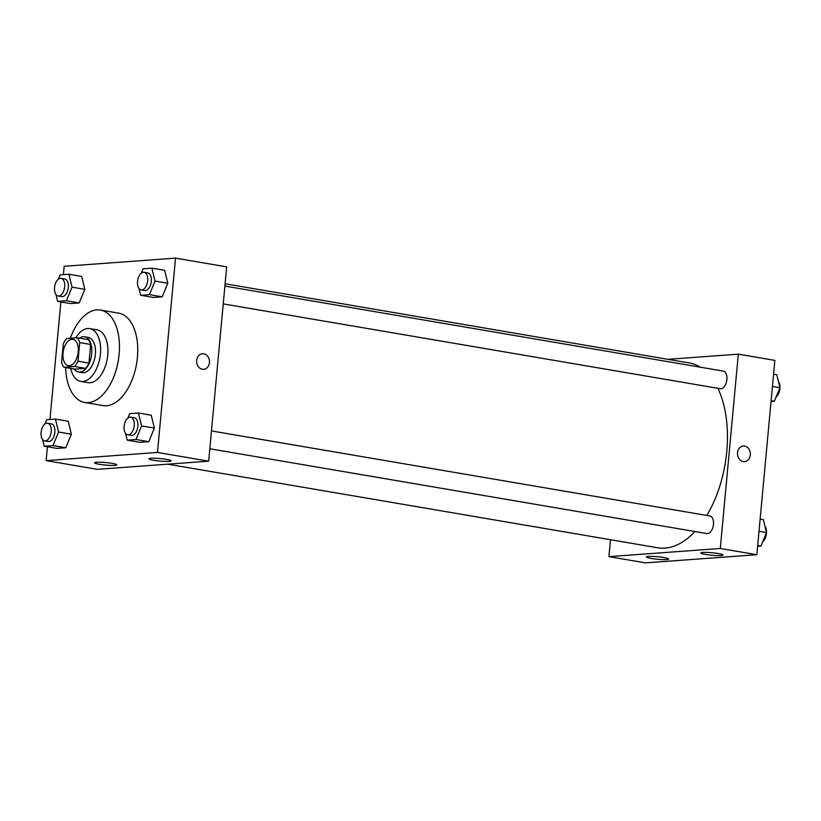 <?xml version="1.0" encoding="UTF-8"?>
<svg xmlns="http://www.w3.org/2000/svg" width="821" height="821" viewBox="0 0 821 821"><rect width="100%" height="100%" fill="white"/><g stroke="black" fill="none" stroke-linecap="round" stroke-linejoin="round"><path stroke-width="1.23" d="M78.221 351.952A13.393 7.461 99.7 0 1 68.379 365.714A13.393 7.461 99.7 0 1 63.279 351.255A13.393 7.461 99.7 0 1 72.884 339.309A13.393 7.461 99.7 0 1 78.221 351.952M77.287 337.77L66.634 338.55A17.282 9.626 99.7 0 0 63.268 343.814L61.544 362.41A17.282 9.626 99.7 0 0 63.976 367.254L74.629 366.474A17.282 9.626 99.7 0 0 77.995 361.199L79.719 342.614A17.282 9.626 99.7 0 0 77.287 337.77L88.247 339.637A17.282 9.626 99.7 0 1 90.679 344.481L79.719 342.614M63.976 367.254L74.937 369.122L85.589 368.342L74.629 366.474M90.679 344.481L88.955 363.077L77.995 361.199M88.955 363.077A17.282 9.626 99.7 0 1 85.589 368.342M74.239 369.009A17.857 9.944 -80.3 0 0 78.59 371.985A17.857 9.944 -80.3 0 0 79.955 372.046A17.857 9.944 -80.3 0 0 91.583 354.846A17.857 9.944 -80.3 0 0 84.594 336.774A17.857 9.944 -80.3 0 0 79.504 338.149M84.594 336.774L88.247 337.4A17.857 9.944 99.7 0 1 95.369 354.262A17.857 9.944 99.7 0 1 83.609 372.672A17.857 9.944 99.7 0 1 82.244 372.601L78.59 371.985M70.678 368.393A26.785 14.922 -80.3 0 0 80.745 381.406A26.785 14.922 -80.3 0 0 82.788 381.498A26.785 14.922 -80.3 0 0 100.224 355.709A26.785 14.922 -80.3 0 0 89.756 328.605A26.785 14.922 -80.3 0 0 75.737 337.883M80.745 381.406L88.052 382.658A26.785 14.922 -80.3 0 0 90.094 382.75A26.785 14.922 -80.3 0 0 107.541 356.95A26.785 14.922 -80.3 0 0 97.063 329.847L89.756 328.605M65.659 367.541A46.869 26.108 -80.3 0 0 84.676 402.454A46.869 26.108 -80.3 0 0 88.258 402.618A46.869 26.108 -80.3 0 0 118.768 357.474A46.869 26.108 -80.3 0 0 100.439 310.051A46.869 26.108 -80.3 0 0 70.339 338.273M100.439 310.051L118.717 313.16A46.869 26.108 99.7 0 1 137.405 357.422A46.869 26.108 99.7 0 1 106.525 405.738A46.869 26.108 99.7 0 1 102.943 405.574L84.676 402.454M47.423 446.778L46.14 460.612L157.488 452.453L175.52 258.133L64.171 266.291L63.391 274.635M60.867 301.923L49.958 419.49M125.551 433.344L127.214 440.148L140.001 442.324L148.765 441.688L154.379 428.11L151.228 415.19L138.431 413.004L129.667 413.64L127.85 418.033M42.548 439.42L44.201 446.224L56.998 448.41L65.762 447.763L71.376 434.196L68.215 421.265L55.428 419.09L46.664 419.726L44.847 424.118M55.982 294.565L57.644 301.369L70.432 303.554L79.196 302.908L84.809 289.341L81.659 276.41L68.872 274.224L60.097 274.871L58.281 279.263M138.985 288.479L140.648 295.283L153.435 297.469L162.209 296.822L167.823 283.255L164.662 270.325L151.875 268.149L143.111 268.785L141.294 273.177M157.488 452.453L208.657 461.176L97.309 469.335L46.14 460.612M208.657 461.176L226.678 266.856L175.52 258.133M202.335 369.255A7.81 6.424 -94.2 0 1 196.619 361.209A7.81 6.424 -94.2 0 1 202.479 353.728A7.81 6.424 -94.2 0 1 209.458 361.055A7.81 6.424 -94.2 0 1 203.618 369.317A7.81 6.424 -94.2 0 1 202.335 369.255M203.618 369.317A7.81 6.424 85.8 0 0 209.458 361.055A7.81 6.424 85.8 0 0 202.479 353.728M114.807 465.384A11.155 1.262 5.3 0 1 102.307 464.727A11.155 1.262 5.3 0 1 94.559 462.787A11.155 1.262 5.3 0 1 105.796 462.562A11.155 1.262 5.3 0 1 116.787 464.85A11.155 1.262 5.3 0 1 114.807 465.384M169.218 461.392A11.155 1.262 5.3 0 1 156.719 460.735A11.155 1.262 5.3 0 1 148.97 458.806A11.155 1.262 5.3 0 1 160.198 458.58A11.155 1.262 5.3 0 1 171.199 460.868A11.155 1.262 5.3 0 1 169.218 461.392M717.893 388.312A93.748 52.216 99.7 0 1 726.77 451.499A93.748 52.216 99.7 0 1 706.83 515.455M694.915 531.536A93.748 52.216 99.7 0 1 657.857 547.802L167.73 464.173M225.108 283.768L689.394 362.985A93.748 52.216 99.7 0 1 700.364 367.203M223.24 303.903L720.345 388.723A8.928 4.977 -80.3 0 0 726.749 380.759A8.928 4.977 -80.3 0 0 723.352 371.123L224.903 286.077M211.459 430.933L709.908 515.978A8.928 4.977 99.7 0 1 713.47 524.414A8.928 4.977 99.7 0 1 706.912 533.578L209.807 448.769M720.284 548.479L608.936 556.638L645.48 562.867L756.829 554.709L720.284 548.479L738.315 354.159L667.884 359.321M610.506 539.725L608.936 556.638M651.176 558.444A11.155 1.262 5.3 0 1 646.394 556.946A11.155 1.262 5.3 0 1 657.621 556.72A11.155 1.262 5.3 0 1 668.622 559.009A11.155 1.262 5.3 0 1 666.642 559.542A11.155 1.262 5.3 0 1 651.176 558.444M718.242 553.528A11.155 1.262 5.3 0 1 723.034 555.027A11.155 1.262 5.3 0 1 721.054 555.55A11.155 1.262 5.3 0 1 708.544 554.893A11.155 1.262 5.3 0 1 700.806 552.964A11.155 1.262 5.3 0 1 706.809 552.4A11.155 1.262 5.3 0 1 718.242 553.528M756.829 554.709L774.86 360.388L738.315 354.159M744.483 461.597A7.81 6.424 85.8 0 0 750.312 454.896A7.81 6.424 -94.2 0 1 744.493 461.597A7.81 6.424 -94.2 0 1 737.504 454.28A7.81 6.424 -94.2 0 1 743.344 446.019A7.81 6.424 -94.2 0 1 750.312 454.896A7.81 6.424 85.8 0 0 743.344 446.019M771.042 401.51L774.336 401.274L779.95 387.697L776.799 374.776L773.577 374.222M774.336 401.274L771.114 400.72M779.95 387.697L772.448 386.424M778.452 381.58A8.928 4.977 99.7 0 1 779.899 388.6A8.928 4.977 99.7 0 1 776.153 396.882M757.609 546.365L760.903 546.129L766.516 532.562L763.356 519.631L760.133 519.077M760.903 546.129L757.68 545.575M766.516 532.562L759.004 531.279M765.018 526.435A8.928 4.977 99.7 0 1 766.465 533.455A8.928 4.977 99.7 0 1 762.719 541.737M140.648 295.283L149.412 294.647L155.025 281.069L151.875 268.149M144.106 272.295L147.759 272.911A8.928 4.977 99.7 0 1 151.321 281.346A8.928 4.977 99.7 0 1 144.763 290.521L141.109 289.895A8.928 4.977 99.7 0 1 137.702 280.259A8.928 4.977 99.7 0 1 144.106 272.295A8.928 4.977 99.7 0 1 147.667 280.72A8.928 4.977 99.7 0 1 141.109 289.895M153.435 297.469L162.209 296.822L149.412 294.647M162.209 296.822L167.823 283.255L155.025 281.069M167.823 283.255L164.662 270.325M57.644 301.369L66.409 300.732L72.022 287.155L68.872 274.224M61.103 278.37L64.756 278.996A8.928 4.977 99.7 0 1 68.317 287.432A8.928 4.977 99.7 0 1 61.749 296.597L58.096 295.981A8.928 4.977 99.7 0 1 54.699 286.344A8.928 4.977 99.7 0 1 61.103 278.37A8.928 4.977 99.7 0 1 64.664 286.806A8.928 4.977 99.7 0 1 58.096 295.981M70.432 303.554L79.196 302.908L66.409 300.732M79.196 302.908L84.809 289.341L72.022 287.155M84.809 289.341L81.659 276.41M127.214 440.148L135.978 439.502L141.592 425.935L138.431 413.004M130.672 417.15L134.326 417.776A8.928 4.977 99.7 0 1 137.887 426.202A8.928 4.977 99.7 0 1 131.319 435.376L127.666 434.75A8.928 4.977 99.7 0 1 124.269 425.114A8.928 4.977 99.7 0 1 130.672 417.15A8.928 4.977 99.7 0 1 134.234 425.576A8.928 4.977 99.7 0 1 127.666 434.75M140.001 442.324L148.765 441.688L135.978 439.502M148.765 441.688L154.379 428.11L141.592 425.935M154.379 428.11L151.228 415.19M44.201 446.224L52.975 445.587L58.578 432.01L55.428 419.09M47.659 423.236L51.323 423.852A8.928 4.977 99.7 0 1 54.874 432.287A8.928 4.977 99.7 0 1 48.316 441.462L44.662 440.836A8.928 4.977 99.7 0 1 41.255 431.199A8.928 4.977 99.7 0 1 47.659 423.236A8.928 4.977 99.7 0 1 51.22 431.661A8.928 4.977 99.7 0 1 44.662 440.836M56.998 448.41L65.762 447.763L52.975 445.587M65.762 447.763L71.376 434.196L58.578 432.01M71.376 434.196L68.215 421.265"/></g></svg>
